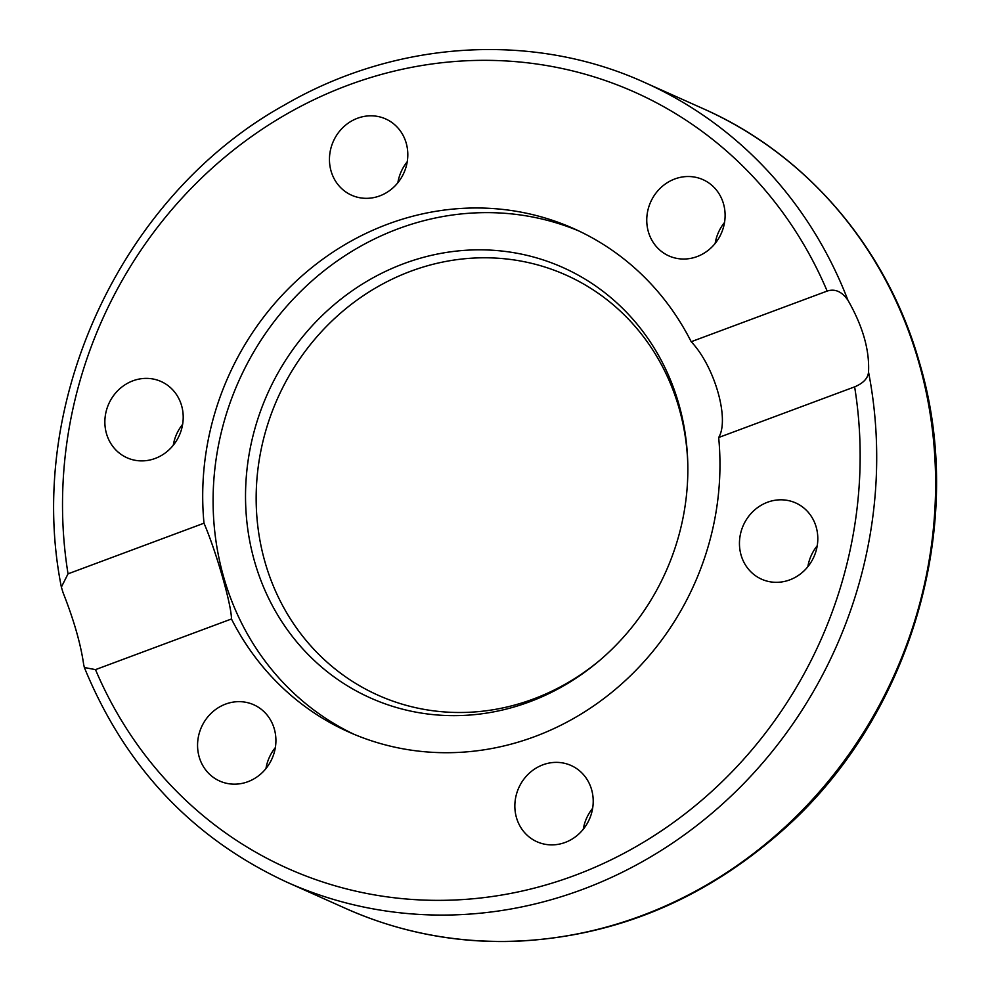 <?xml version="1.0" encoding="UTF-8"?>
<svg xmlns="http://www.w3.org/2000/svg" width="991" height="991" viewBox="0 0 991 991"><rect width="100%" height="100%" fill="white"/><g stroke="black" fill="none" stroke-linecap="round" stroke-linejoin="round"><path stroke-width="1.49" d="M724.532 222.467A41.771 38.649 -65.9 0 0 715.155 243.439M657.504 191.164A41.771 38.649 114.1 0 1 702.991 179.656A41.771 38.649 114.1 0 1 714.35 244.405A41.771 38.649 114.1 0 1 668.875 255.901A41.771 38.649 114.1 0 1 657.504 191.164M817.241 545.744A41.771 38.649 -65.9 0 0 807.851 566.716M787.771 500.455A41.771 38.649 114.1 0 1 795.711 502.945A41.771 38.649 114.1 0 1 815.519 552.681A41.771 38.649 114.1 0 1 769.487 581.68A41.771 38.649 114.1 0 1 761.583 579.19A41.771 38.649 114.1 0 1 741.726 529.467A41.771 38.649 114.1 0 1 787.771 500.455M592.643 808.309A41.771 38.649 -65.9 0 0 583.265 829.281M591.602 789.641A41.771 38.649 114.1 0 1 579.401 833.468A41.771 38.649 114.1 0 1 536.986 841.755A41.771 38.649 114.1 0 1 516.46 817.625A41.771 38.649 114.1 0 1 528.661 773.785A41.771 38.649 114.1 0 1 571.076 765.498A41.771 38.649 114.1 0 1 591.602 789.641M275.337 747.598A41.771 38.649 -65.9 0 0 265.96 768.57M265.154 769.536A41.771 38.649 114.1 0 1 219.68 781.032A41.771 38.649 114.1 0 1 208.308 716.295A41.771 38.649 114.1 0 1 253.795 704.787A41.771 38.649 114.1 0 1 265.154 769.536M182.641 424.309A41.771 38.649 -65.9 0 0 173.264 445.281M134.887 460.245A41.771 38.649 114.1 0 1 126.959 457.743A41.771 38.649 114.1 0 1 107.139 408.019A41.771 38.649 114.1 0 1 153.184 379.02A41.771 38.649 114.1 0 1 161.087 381.51A41.771 38.649 114.1 0 1 180.932 431.234A41.771 38.649 114.1 0 1 134.887 460.245M407.239 161.744A41.771 38.649 -65.9 0 0 397.862 182.716M331.068 171.059A41.771 38.649 114.1 0 1 343.258 127.22A41.771 38.649 114.1 0 1 385.685 118.945A41.771 38.649 114.1 0 1 406.199 143.076A41.771 38.649 114.1 0 1 394.009 186.915A41.771 38.649 114.1 0 1 351.582 195.202A41.771 38.649 114.1 0 1 331.068 171.059M718.673 437.502C729.822 419.329 714.61 366.261 691.198 341.722L827.163 291.069C835.017 288.517 841.941 291.565 847.937 300.248C862.752 326.101 869.615 350.046 868.537 372.083C867.955 378.302 863.322 383.22 854.638 386.862L718.673 437.502A275.696 255.083 114.1 0 1 534.806 736.573A275.696 255.083 114.1 0 1 348.782 732.027A275.696 255.083 114.1 0 1 231.46 618.979L95.495 669.631L84.359 667.513L83.653 664.441C80.717 643.902 73.842 619.957 63.052 592.606L61.368 587.093L68.032 573.839L203.997 523.198C216.323 551.863 231.535 604.931 231.46 618.979M354.01 734.294A275.696 255.083 114.1 0 1 238.868 380.866A275.696 255.083 114.1 0 1 579.041 231.052M203.997 523.198A275.696 255.083 114.1 0 1 313.106 266.554A275.696 255.083 114.1 0 1 573.876 228.673A275.696 255.083 114.1 0 1 691.198 341.722M529.516 701.851A235.759 218.131 114.1 0 1 250.005 542.523A235.759 218.131 114.1 0 1 441.268 253.312A235.759 218.131 114.1 0 1 687.754 462.574A235.759 218.131 114.1 0 1 599.047 660.96A235.759 218.131 114.1 0 1 529.516 701.851M600.15 660.018A230.135 212.916 114.1 0 1 533.369 699.027A230.135 212.916 114.1 0 1 260.621 543.948A230.135 212.916 114.1 0 1 446.322 261.351A230.135 212.916 114.1 0 1 687.791 464.011M68.032 573.839A425.139 393.34 114.1 0 1 348.039 85.226A425.139 393.34 114.1 0 1 827.163 291.069M847.937 300.248A438.022 405.269 -65.9 0 0 644.608 82.476C532.601 31.501 395.694 40.197 284.306 105.108C120.927 195.599 24.725 403.572 61.368 587.093M918.682 361.938A438.022 405.269 114.1 0 1 790.768 821.675A438.022 405.269 114.1 0 1 345.896 908.549C398.345 931.85 453.618 942.813 511.715 941.45C612.711 937.659 702.892 900.732 782.258 830.681C911.026 717.41 967.835 523.855 919.475 362.706C887.515 249.162 807.07 154.485 703.511 108.824A438.022 405.269 114.1 0 1 918.682 361.938M345.896 908.549L286.981 882.213A438.022 405.269 -65.9 0 0 717.769 808.235A438.022 405.269 -65.9 0 0 868.537 372.083M854.638 386.862A425.139 393.34 114.1 0 1 574.631 875.474A425.139 393.34 114.1 0 1 95.495 669.631M703.511 108.824L644.608 82.476M84.359 667.513C125.114 766.935 192.663 838.51 286.981 882.213"/></g></svg>
